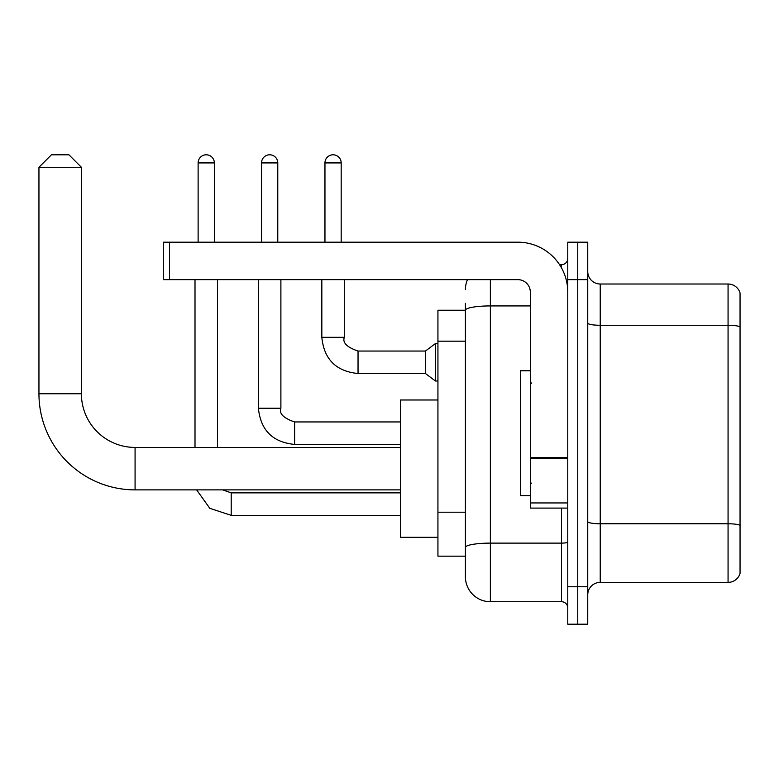 <?xml version="1.0" encoding="UTF-8"?>
<svg xmlns="http://www.w3.org/2000/svg" width="779" height="779" viewBox="0 0 779 779"><rect width="100%" height="100%" fill="white"/><g stroke="black" fill="none" stroke-linecap="round" stroke-linejoin="round"><path stroke-width="1.17" d="M490.371 279.642L490.371 601.729A24.967 24.967 0 0 1 465.404 576.762L465.404 303.362L465.404 310.227L437.934 310.227L437.934 556.157L465.404 556.157M567.774 586.743L567.774 624.203L577.755 624.203L577.755 586.743L577.755 624.203L587.746 624.203L587.746 586.743L577.755 586.743L577.755 279.642L577.755 586.743L567.774 586.743L567.774 279.642L577.755 279.642L577.755 242.191L577.755 279.642L587.746 279.642L587.746 586.743M587.746 279.642L587.746 242.191L567.774 242.191L567.774 279.642M490.371 601.729L561.532 601.729L561.532 508.093M559.536 264.656L561.532 264.656A6.242 6.242 0 0 0 567.774 258.414M465.404 576.762L465.404 551.795M530.324 305.923L490.371 305.923A24.967 4.333 180 0 0 465.404 310.256L465.404 303.362M567.774 607.971A6.242 6.242 0 0 0 561.532 601.729M465.404 289.632A24.967 24.967 0 0 1 467.488 279.642M587.746 594.864A12.483 12.483 0 0 1 600.229 582.38L728.063 582.38L728.063 284.014L600.229 284.014A12.483 12.483 0 0 1 587.746 271.53A12.483 12.483 0 0 0 600.229 284.014L600.229 582.38M740.05 293.001A12.483 12.483 0 0 0 728.063 284.014A12.483 12.483 0 0 1 740.05 293.001L740.05 573.393A12.483 12.483 0 0 1 728.063 582.38M587.746 323.11A12.483 2.171 0 0 0 600.229 325.271L728.063 325.271A12.483 2.171 180 0 1 740.05 326.839L740.05 293.995M400.484 489.874L135.079 489.874A96.129 96.129 0 0 1 38.95 393.746L38.95 167.281L51.433 154.797L68.912 154.797L81.396 167.281L38.95 167.281M135.079 489.874L135.079 447.428A53.683 53.683 0 0 1 81.396 393.746L81.396 167.281M437.934 399.987L400.484 399.987L400.484 537.306L437.934 537.306M198.119 242.191L198.119 162.918A8.111 8.111 0 0 1 206.231 154.797A8.111 8.111 0 0 1 214.352 162.918L214.352 242.191M217.468 447.428L217.468 279.642M195.003 447.428L195.003 279.642M261.54 242.191L261.54 162.918A8.111 8.111 0 0 1 269.651 154.797A8.111 8.111 0 0 1 277.772 162.918L277.772 242.191M324.96 242.191L324.96 162.918A8.111 8.111 0 0 1 333.071 154.797A8.111 8.111 0 0 1 341.183 162.918L341.183 242.191M358.038 373.521C336.08 371.349 324.006 359.285 321.834 337.317C324.006 359.285 336.08 371.349 358.038 373.521C336.08 371.349 324.006 359.285 321.834 337.317C324.006 359.285 336.08 371.349 358.038 373.521C336.08 371.349 324.006 359.285 321.834 337.317C324.006 359.285 336.08 371.349 358.038 373.521C336.08 371.349 324.006 359.285 321.834 337.317C324.006 359.285 336.08 371.349 358.038 373.521C336.08 371.349 324.006 359.285 321.834 337.317C324.006 359.285 336.08 371.349 358.038 373.521C336.08 371.349 324.006 359.285 321.834 337.317C324.006 359.285 336.08 371.349 358.038 373.521C336.08 371.349 324.006 359.285 321.834 337.317C324.006 359.285 336.08 371.349 358.038 373.521C336.08 371.349 324.006 359.285 321.834 337.317C324.006 359.285 336.08 371.349 358.038 373.521C336.08 371.349 324.006 359.285 321.834 337.317L344.308 337.317C342.38 342.702 346.957 347.288 358.038 351.047L425.451 351.047L425.451 373.521L358.038 373.521L358.038 351.076M425.451 351.047L435.442 343.558L435.442 381.009L437.934 381.009M567.774 508.093L530.324 508.093L530.324 457.614L567.774 457.614M567.774 292.125A49.934 49.934 0 0 0 517.831 242.191L169.53 242.191L169.53 279.642L517.831 279.642A12.483 12.483 0 0 1 530.324 292.125L530.324 457.614M169.53 279.642L163.288 279.642L163.288 242.191L169.53 242.191M530.324 370.775L520.333 370.775L520.333 495.61L530.324 495.61M465.404 341.173L437.934 341.173M465.404 512.202L437.934 512.202M567.774 542.038A6.242 1.081 0 0 1 561.532 543.119L490.371 543.119A24.967 4.333 180 0 0 465.404 547.452M561.532 267.947L561.532 264.656M740.05 525.328A12.483 2.171 180 0 0 728.063 523.77L600.229 523.77A12.483 2.171 0 0 1 587.746 521.599M38.95 393.746L81.396 393.746M231.207 492.893L231.207 515.338L209.804 508.336L196.629 489.874L209.804 508.336L231.207 515.338L209.804 508.336L196.629 489.874L209.804 508.336L231.207 515.338L209.804 508.336L196.629 489.874L209.804 508.336L231.207 515.338L209.804 508.336L196.629 489.874L209.804 508.336L231.207 515.338L400.484 515.338M198.119 162.918L214.352 162.918M280.888 408.225C278.96 413.61 283.537 418.196 294.618 421.955L294.618 444.429C272.66 442.258 260.585 430.193 258.414 408.225L280.888 408.225L280.888 279.642M261.54 162.918L277.772 162.918M344.308 279.642L344.289 337.317M324.96 162.918L341.183 162.918M567.774 458.704L530.324 458.704M530.324 502.942L567.774 502.942M400.484 447.428L135.079 447.428M222.638 489.874L231.207 492.864L222.638 489.874M400.484 492.864L231.207 492.864M258.414 408.225C260.585 430.193 272.66 442.258 294.618 444.429C272.66 442.258 260.585 430.193 258.414 408.225C260.585 430.193 272.66 442.258 294.618 444.429C272.66 442.258 260.585 430.193 258.414 408.225C260.585 430.193 272.66 442.258 294.618 444.429C272.66 442.258 260.585 430.193 258.414 408.225L258.414 279.642M400.484 444.429L294.618 444.429M400.484 421.955L294.618 421.955M425.451 373.521L435.442 381.009M321.834 337.317L321.834 279.642M435.442 343.558L437.934 343.558M531.57 383.258L530.324 382.012M531.57 483.126L530.324 484.382"/></g></svg>
